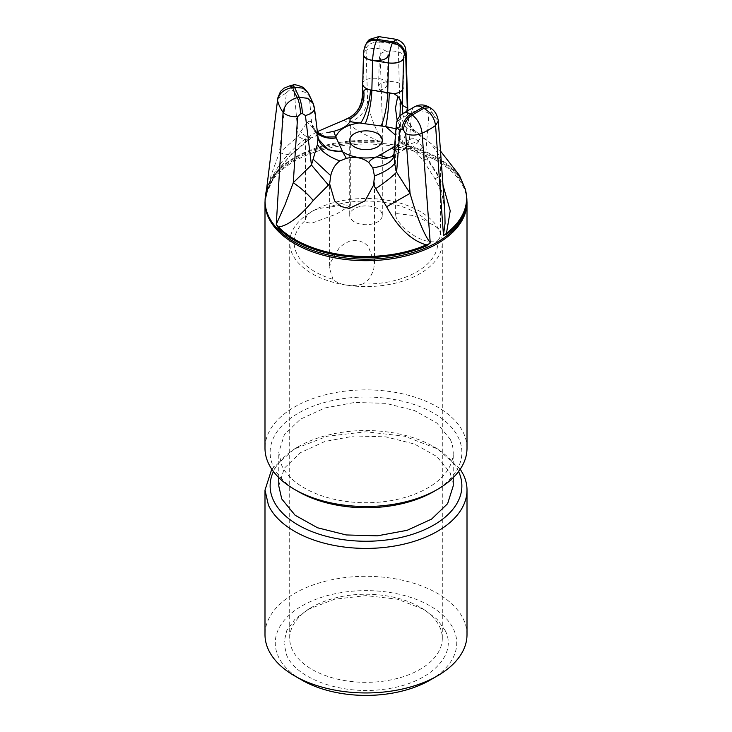 <?xml version="1.0" encoding="UTF-8"?>
<svg xmlns="http://www.w3.org/2000/svg" width="732" height="732" viewBox="0 0 732 732"><rect width="100%" height="100%" fill="white"/><g stroke="black" fill="none" stroke-linecap="round" stroke-linejoin="round"><path stroke-width="0.55" stroke-dasharray="3.66 2.75" d="M428.568 106.863A12.316 7.11 120 0 1 431.121 112.499A3.074 1.775 60 0 0 428.952 113.542L425.631 155.459L422.849 159.841L434.982 178.892L438.605 186.02C442.119 193.971 444.168 201.822 444.763 209.59L439.081 176.586L425.631 155.459L422.428 147.352L418.805 141.624L414.87 138.604L410.579 138.924L405.125 148.98L394.887 146.409C396.698 144.36 399.462 143.124 403.167 142.713L395.664 133.05M317.587 133.617A25.657 20.231 -24.9 0 1 312.994 127.761A25.657 20.231 -24.9 0 1 311.576 122.601L311.42 122.345C310.24 120.926 308.867 120.917 307.303 122.308L300.596 131.778L298.171 136.445L279.368 152.778L271.233 174.792L265.716 198.857M318.859 140.388A25.657 20.231 -24.9 0 1 317.606 135.585L311.576 122.601L309.297 96.331A12.316 7.97 -5 0 0 294.264 91.491L298.171 136.445L306.964 141.212L290.833 155.239L279.368 152.778L286.487 92.689L289.497 90.054L291.354 89.761L294.264 91.491M318.393 139.071L313.204 103.514M410.579 138.924L396.826 146.867L392.489 156.154M396.826 146.867L394.036 153.601M365.936 44.24L365.918 44.277A12.316 9.708 -155.1 0 0 365.222 47.562L366.018 48.138L367.61 101.894C364.993 112.719 358.314 119.627 347.563 122.637C351.415 127.341 361.571 133.38 378.032 140.764A100.577 58.066 0 0 0 266.814 188.801L269.55 181.399L278.197 166.612C286.303 155.504 295.92 145.86 307.065 137.671L317.34 131.614M265.432 195.764A100.76 58.176 180 0 1 378.06 141.605L382.9 140.764C374.866 129.445 369.651 113.826 367.61 101.894L362.688 99.149C360.51 109.928 354.279 116.928 343.985 120.167L347.563 122.637M361.782 206.204A16.296 9.406 180 0 1 381.738 212.856A16.296 9.406 180 0 1 382.296 215.29A16.296 9.406 180 0 1 370.218 224.376A16.296 9.406 0 0 1 350.262 217.724A16.296 9.406 180 0 1 349.704 215.29A16.296 9.406 180 0 1 361.782 206.204M314.449 107.86L314.458 107.888A12.316 6.615 -6.9 0 0 314.074 106.634L308.447 93.275M292.644 85.15L291.354 89.761M290.796 85.434L289.497 90.054M431.121 112.499L432.548 113.323L429.968 107.677M318.027 137.268L317.743 135.978M266.247 194.136L275.845 173.1L291.592 153.83L307.522 140.141L306.964 141.212L312.793 137.314M291.592 153.83L280.512 167.052C274.775 174.628 270.465 182.515 267.592 190.704L265.707 198.903M277.437 98.82L286.487 92.689M317.551 133.297L313.305 128.375L311.42 122.345M366.018 48.138C368.361 43.938 372.963 41.925 379.807 42.099L382.9 140.754C382.745 141.239 381.125 141.249 378.032 140.764A8.208 0.805 94 0 1 378.06 141.605M406.086 52.082L398.19 44.945A89.377 51.597 180 0 0 379.807 42.099L378.673 36.637M406.864 111.246L408.31 121.238L413.699 129.793L418.548 133.617L416.49 131.989L406.022 127.524L399.928 115.967M402.435 113.826L406.489 123.818L413.9 130.982M396.14 39.345L398.19 44.945L400.962 143.554L405.583 145.86L405.51 145.018C402.646 144.588 401.127 144.103 400.962 143.554L404.43 137.689L406.571 130.516L407.971 115.766L407.825 110.688M407.623 110.806L407.971 115.757C408.246 121.356 410.222 126.105 413.919 130.022M465.186 188.801A100.577 58.066 0 0 0 463.146 183.384A100.577 58.066 0 0 0 405.51 145.018C419.006 142.264 423.343 138.467 418.548 133.617M422.428 147.352L416.471 152.906L422.858 159.841L426.948 159.091L438.578 176.778L442.97 185.086M439.081 176.586C433.847 179.56 433.683 179.624 438.578 176.778C433.683 179.624 433.847 179.56 439.081 176.586L434.726 116.882L438.303 121.009M467.007 448.194A101.007 58.313 0 0 0 463.566 433.106A101.007 58.313 0 0 0 352.815 390.376A101.007 58.313 0 0 0 264.993 448.194M298.208 491.529A95.874 55.358 180 0 1 273.393 466.714A95.874 55.358 180 0 1 341.185 398.922A95.874 55.358 180 0 1 458.607 438.056A95.874 55.358 180 0 1 435.558 490.477M450.253 439.346A87.227 50.362 180 0 1 453.227 452.385A87.227 50.362 180 0 1 377.383 502.317A87.227 50.362 180 0 1 281.747 465.415L278.773 452.385L284.382 434.652L300.44 419.189L324.88 407.971L354.617 402.454L385.801 403.35L414.449 410.524L436.894 423.059L450.253 439.346M278.773 485.902L284.364 468.16L300.413 452.696L324.88 441.488L354.608 435.97L385.801 436.858L414.458 444.022L436.903 456.567L450.253 472.863L453.227 485.902M458.58 471.509A95.874 55.358 0 0 0 433.792 446.758A95.874 55.358 0 0 0 298.208 446.758A95.874 55.358 0 0 0 273.42 471.509M271.755 469.166L294.593 448.862L327.35 436.217L366 431.779L404.64 436.226L437.416 448.862L460.263 469.139M467.007 634.635A101.007 58.313 0 0 0 463.566 619.537A101.007 58.313 0 0 0 352.815 576.816A101.007 58.313 0 0 0 264.993 634.635M301.831 680.055A90.741 52.393 180 0 1 278.352 656.567A90.741 52.393 180 0 1 342.512 592.408A90.741 52.393 180 0 1 453.648 629.447A90.741 52.393 180 0 1 433.6 677.96M445.303 630.746L437.096 619.309L424.057 609.491L397.421 599.215L366 595.61L334.579 599.215L307.943 609.491L294.905 619.309L286.697 630.746L283.906 643.007L286.697 655.277C296.826 679.497 343.637 695.537 385.316 689.077C428.943 683.688 457.994 655.433 445.303 630.746M343.381 120.066L343.985 120.167M397.174 120.515L400.331 126.773L406.022 127.524M307.522 140.141L312.903 137.25C309.911 138.769 305.811 136.939 300.596 131.778M418.805 141.624L410.762 149.273L416.462 152.906L417.094 151.387L403.167 142.713M410.762 149.273L409.572 146.702M308.895 139.135L305.473 139.309L307.065 137.671M417.094 151.387L424.35 155.806L426.948 159.091M412.747 130.799L430.892 143.509L440.463 157.115L435.604 159.649L424.359 155.806M320.525 133.691L318.42 133.288M317.514 132.995L307.303 122.308M322.226 133.709L315.044 136.198M400.331 126.773L395.994 128.832M396.771 128.933L395.847 130.671M362.733 283.961A22.427 12.947 180 0 1 346.401 285.105A22.427 12.947 180 0 1 346.099 285.05A22.427 12.947 180 0 1 332.95 279.35A71.837 41.477 180 0 1 296.616 253.272A71.837 41.477 180 0 1 305.491 220.186A22.427 12.947 180 0 1 311.933 211.438A22.427 12.947 180 0 1 312.052 211.374A22.427 12.947 180 0 1 312.161 211.31A22.427 12.947 180 0 1 327.286 207.595A71.837 41.477 180 0 1 429.785 223.461C425.841 220.698 419.994 217.999 412.235 215.373L396.506 213.588L395.619 215.309L396.378 218.026L399.544 223.031L406.48 230.37L416.417 237.232L423.846 240.38C431.23 242.21 435.869 242.301 437.763 240.645A71.837 41.477 180 0 1 362.733 283.97C367.336 281.866 370.996 276.989 373.713 269.321L374.482 263.072L368.269 246.373L364.307 242.841L357.39 240.206L349.622 241.13L343.994 243.957L339.328 247.718L330.397 262.623L329.629 268.488L329.629 184.803M305.482 139.309L305.491 220.186C304.823 222.025 307.01 222.995 312.052 223.086L336.564 214.019L350.326 205.509L343.756 204.777L327.286 207.604M332.95 279.359L329.629 268.488M429.785 223.443A22.427 12.947 180 0 1 439.658 231.038A22.427 12.947 180 0 1 439.74 231.211A22.427 12.947 180 0 1 440.463 234.478A22.427 12.947 180 0 1 437.763 240.636M346.401 680.852L346.099 680.806A76.302 44.048 0 0 1 292.297 649.677A76.302 44.048 180 0 1 289.698 638.277A76.302 44.048 180 0 1 311.933 607.194L312.161 607.066A76.302 44.048 0 0 1 419.948 607.13A76.302 44.048 0 0 1 439.658 626.784L439.74 626.958A76.302 44.048 180 0 1 442.302 638.277A76.302 44.048 180 0 1 419.948 669.423A76.302 44.048 0 0 1 346.401 680.852M439.74 231.211A76.302 44.048 180 0 1 442.302 242.53A76.302 44.048 180 0 1 419.948 273.677A76.302 44.048 180 0 1 346.401 285.105M346.099 285.05A76.302 44.048 180 0 1 289.698 242.53A76.302 44.048 180 0 1 311.933 211.438M312.161 211.31A76.302 44.048 180 0 1 439.658 231.038M394.036 93.705C384.94 94.053 379.771 91.912 378.545 87.291C378.16 79.266 403.973 79.944 403.167 87.941L403.973 57.306C404.778 49.319 378.966 48.641 379.35 56.666C379.661 59.759 382.708 61.854 388.482 62.952M362.706 83.942C362.322 75.918 388.134 76.595 387.329 84.592L388.106 54.854C388.939 47.8 366.878 45.832 363.905 52.695L363.493 54.205M370.401 89.963L369.01 89.597M387.329 84.592C385.938 89.066 380.777 90.942 371.847 90.228M394.594 146.546L395.49 135.164M405.4 148.87L392.59 156.181A25.657 14.814 60 0 0 397.833 146.217L399.956 119.389L411.567 112.682L409.444 139.519L404.192 149.474L394.347 149.639M391.94 156.593L392.59 156.181A25.657 14.814 60 0 1 392.224 156.374M428.952 113.542A12.316 7.704 4.5 0 0 417.066 110.962A12.316 7.704 4.5 0 0 411.567 112.682A15.39 8.885 -120 0 1 414.715 106.707M362.688 99.149L363.905 52.695M403.103 113.414A15.39 8.885 60 0 0 399.956 119.389A12.316 7.704 4.5 0 0 396.351 124.303M365.424 45.338A12.316 9.708 -155.1 0 0 364.701 48.687L365.222 47.562M432.548 113.323L434.726 116.882M405.583 145.86A100.76 58.176 180 0 1 463.329 184.308A100.76 58.176 180 0 1 466.568 195.764M466.732 197.311A100.924 58.267 0 0 0 463.493 185.827A100.924 58.267 0 0 0 355.926 142.932A100.924 58.267 0 0 0 265.268 197.311M264.993 202.371A101.007 58.313 180 0 1 352.815 144.552A101.007 58.313 180 0 1 463.566 187.282A101.007 58.313 180 0 1 467.007 202.371M379.35 56.666L378.545 87.291M313.305 128.375L319.015 140.745M382.296 215.29L382.296 140.26M413.699 129.793L440.49 151.039M349.704 140.26L349.704 215.29M453.227 477.593L453.227 452.385M294.575 448.853L298.208 446.758M437.425 448.853L433.792 446.758M278.773 477.593L278.773 452.385M322.565 133.672L319.628 134.478M313.543 128.823L317.45 132.501M410.789 149.282C405.308 147.901 408.923 148.02 405.116 148.971M395.619 215.309L395.619 132.309M350.326 205.509L350.326 119.975M374.482 263.209L374.482 177.171M440.463 234.478L440.463 157.115M424.057 609.491L419.948 607.13M307.943 609.491L312.052 607.13M442.302 638.277L442.302 242.53M289.698 638.277L289.698 242.53"/><path stroke-width="1.1" d="M381.088 126.06A25.657 5.426 -81.2 0 0 387.704 92.68L388.482 62.952L372.625 60.5L371.847 90.228L389.195 92.845C389.186 102.745 387.338 120.487 385.691 126.599L349.869 121.677C347.718 125.675 342.347 128.896 333.774 131.339L335.759 136.921L326.115 136.994L317.551 133.297M361.782 131.174A16.296 9.406 180 0 1 382.296 140.26A16.296 9.406 180 0 1 370.218 149.346A16.296 9.406 0 0 1 349.704 140.26A16.296 9.406 0 0 1 361.782 131.174M389.195 92.845L394.036 93.705L397.76 96.276L400.587 100.284L402.335 105.28L402.435 113.826M362.688 99.149L362.523 94.401L363.795 91.024C364.692 89.331 366.897 88.965 370.401 89.935C370.365 99.836 365.305 117.083 360.785 122.747C347.343 124.477 339.007 129.198 335.759 136.921L336.262 137.909A25.657 20.231 -24.9 0 1 317.587 133.617M336.262 137.909L342.292 150.893A25.657 20.231 -24.9 0 1 319.015 140.745L319.015 140.745A25.657 20.231 -24.9 0 1 318.859 140.388M342.292 150.893L342.704 151.89L327.982 149.749L318.393 139.071M446.474 233.252A100.577 58.066 0 0 0 465.186 188.801L466.568 195.764A100.76 58.176 180 0 1 446.612 234.267L443.455 235.109L445.056 223.306L444.763 209.59L438.303 121.009L435.567 125.474C434.405 117.843 430.498 112.115 423.837 108.299L429.995 107.686L428.568 106.863A12.316 7.11 120 0 0 422.41 107.476A15.39 8.885 -120 0 0 414.715 106.707L403.103 113.414C399.041 115.976 396.79 119.609 396.351 124.303L394.026 153.693L391.94 156.593L384.776 158.826L376.651 156.941C363.53 159.32 352.211 157.636 342.704 151.89L346.318 158.359M394.026 153.693L394.566 163.437L396.598 172.221C391.684 177.098 384.739 182.579 375.763 188.646L373.567 185.123L365.03 200.879L349.292 208.428L341.021 206.516L334.643 201.035L329.647 183.851L313.25 200.495C307.358 193.678 300.696 187.758 293.267 182.716L311.439 165.029L317.468 144.213L318.027 137.268L318.594 139.72M396.351 124.303A12.316 7.704 4.5 0 0 399.919 130.305L396.598 172.221L410.057 193.349L386.615 206.781L375.763 188.646M404.869 53.692L404.348 54.818A3.074 0.65 98.8 0 0 403.552 58.825L402.335 105.28L407.267 108.025L405.665 54.269L404.869 53.692A12.316 9.708 -155.1 0 0 392.974 41.797L377.117 39.345A12.316 9.708 -155.1 0 0 365.945 44.222A12.316 9.708 -155.1 0 0 365.918 44.277C367.345 41.642 368.608 39.995 369.706 39.336L378.664 36.637L376.596 40.47A15.39 3.257 98.8 0 0 372.625 60.5A12.316 6.24 -178.5 0 1 363.905 52.695M328.348 185.013L311.439 165.029L305.409 115.491L302.389 113.552C302.096 107.211 301.035 101.812 299.214 97.347L307.678 98.289L313.204 103.514L308.456 93.266L302.975 88.16L294.529 87.264L292.644 85.15C293.752 84.153 297.329 84.921 303.377 87.437L308.511 93.339M302.389 113.552L300.541 113.835A12.316 2.599 -98.8 0 0 297.357 97.631L299.214 97.347L294.529 87.264L292.681 87.547L290.796 85.434L292.654 85.15M403.103 113.414A15.39 8.885 60 0 1 410.798 114.174L412.226 114.997A12.316 7.11 120 0 0 403.515 130.086L402.088 129.262L399.919 130.305M305.409 115.491A12.316 6.615 -6.9 0 0 314.458 107.924A12.316 6.615 -6.9 0 0 314.449 107.86L318.036 137.287M300.541 113.835L297.631 116.699C290.988 116.955 286.13 115.5 283.064 112.307C284.455 104.877 289.222 99.982 297.357 97.631L294.484 92.671L292.681 87.547C284.108 88.965 279.057 93.239 277.519 100.366L265.423 198.839M265.377 199.04L277.519 100.366A89.377 51.597 180 0 0 279.67 106.433A89.377 51.597 180 0 0 283.064 112.307L276.275 224.312L278.361 226.993M265.405 198.802L266.247 194.136M407.623 110.806L407.267 108.025L406.864 111.246M405.665 54.269L406.086 52.063L407.825 110.688M403.552 58.825A12.316 6.24 -178.5 0 1 394.841 63.071A12.316 6.24 -178.5 0 1 388.482 62.952A15.39 3.257 -81.2 0 1 392.453 42.923L396.122 39.336C403.012 41.312 405.171 46.564 405.336 47.69L406.086 52.091M442.97 185.086L450.226 210.798L446.465 233.261C444.644 235.009 443.647 235.631 443.455 235.109L435.567 125.474A89.377 51.597 180 0 1 422.108 133.242C416.417 135.548 410.945 135.685 405.702 133.636L403.515 130.086M444.763 209.59L444.717 209.023M402.088 129.262A12.316 7.11 120 0 1 410.798 114.174L422.41 107.476L423.837 108.299L412.226 114.997C417.816 119.435 421.11 125.52 422.108 133.242L430.233 242.74L426.463 245.897L426.344 244.872C428.897 244.131 430.196 243.417 430.233 242.74L430.233 242.74C423.16 233.508 415.328 212.234 410.057 193.349L405.702 133.636M426.344 244.881C411.329 240.599 398.08 227.899 386.615 206.781M313.25 200.495C299.754 216.709 288.17 225.548 278.499 227.021M426.463 245.897A100.76 58.176 180 0 1 278.37 228.082L276.275 224.312L285.087 204.64L293.267 182.716L297.631 116.699M265.24 199.79A100.76 58.176 180 0 1 265.432 195.764L266.814 188.801A100.577 58.066 0 0 0 265.423 198.637M446.612 234.267A8.208 5.362 -127.6 0 0 446.456 233.261M278.37 228.082A8.208 5.829 -44.5 0 1 278.535 227.085A100.577 58.066 0 0 0 426.335 244.872M264.993 202.371L264.993 448.194A101.007 58.313 0 0 0 268.434 463.292A101.007 58.313 0 0 0 294.575 489.433A101.007 58.313 0 0 0 437.425 489.433A101.007 58.313 0 0 0 467.007 448.194L467.007 202.371A101.007 58.313 180 0 1 379.185 260.189A101.007 58.313 180 0 1 268.434 217.468A101.007 58.313 180 0 1 264.993 202.371L265.268 197.311A100.924 58.267 0 0 0 268.507 215.995A100.924 58.267 0 0 0 382.26 258.423A100.924 58.267 0 0 0 466.732 197.311L466.568 195.764M435.558 490.477A95.874 55.358 180 0 1 433.792 491.529A95.874 55.358 180 0 1 298.208 491.529L294.575 489.433M453.227 477.593L453.227 485.902L447.636 503.643L431.587 519.107L407.12 530.316L377.392 535.833L346.199 534.946L317.542 527.772L295.097 515.237L281.747 498.931L278.773 485.902L278.773 477.593M273.42 471.509A95.874 55.358 0 0 0 273.393 500.231A95.874 55.358 0 0 0 390.815 539.365A95.874 55.358 0 0 0 458.607 471.573A95.874 55.358 0 0 0 458.58 471.509M460.263 469.139L463.566 474.995A101.007 58.313 180 0 1 467.007 490.092A101.007 58.313 180 0 1 379.185 547.911A101.007 58.313 180 0 1 268.434 505.181L265.002 490.092L271.755 469.166M264.993 490.092L264.993 634.635A101.007 58.313 0 0 0 268.434 649.723A101.007 58.313 0 0 0 294.575 675.865A101.007 58.313 0 0 0 437.425 675.865A101.007 58.313 0 0 0 467.007 634.635L467.007 490.092M433.6 677.96A90.741 52.393 180 0 1 430.169 680.055A90.741 52.393 180 0 1 301.831 680.055L294.575 675.865M362.523 94.401C362.486 105.124 357.573 113.167 347.782 118.52L317.34 131.614M329.647 183.851L330.736 175.662L313.488 159.558M397.76 96.276L395.463 108.126L397.174 120.515M400.587 100.284L399.928 115.967M330.736 175.662C332.291 169.019 335.348 164.114 339.886 160.949C328.247 156.657 320.772 151.076 317.468 144.213M394.566 163.437C391.556 167.747 384.849 171.929 374.455 176L373.576 185.123M393.944 155.971C392.288 161.864 385.242 165.853 372.817 167.921L374.455 176M372.817 167.921L368.827 162.531C369.916 160.262 372.524 158.396 376.651 156.941L394.887 146.409M346.318 158.368C355.066 156.291 362.569 157.682 368.837 162.531M339.886 160.949L346.355 158.359M326.783 132.712L333.801 131.33M317.45 132.501L320.68 133.7L317.514 132.995M363.795 91.024C364.993 103.066 360.437 112.389 350.116 119.005L349.869 121.677M350.116 119.005L347.782 118.52M396.771 128.933L385.691 126.599L395.49 135.164M395.847 130.671L395.664 133.05M388.482 62.952C397.412 63.666 402.573 61.781 403.973 57.306M403.167 87.941C402.728 90.942 399.681 92.863 394.036 93.705M369.01 89.597C364.929 88.252 362.825 86.367 362.706 83.942L363.493 54.205C362.679 62.202 388.491 62.879 388.106 54.854M371.847 90.228L370.401 89.963L371.847 90.228A25.657 5.426 -81.2 0 1 365.231 123.607M394.347 149.639L391.373 148.203M392.224 156.374A25.657 14.814 60 0 1 379.762 154.91M404.348 54.818A12.316 9.708 -155.1 0 0 392.453 42.923L376.596 40.47A12.316 9.708 -155.1 0 0 365.424 45.338L365.945 44.222M365.424 45.338C365.14 45.256 363.264 51.807 363.493 54.205L362.395 95.938M318.713 140.013L319.015 140.745M428.568 106.863C424.048 104.347 419.436 104.292 414.715 106.707M314.458 107.924L313.259 103.578M290.805 85.434L283.961 88.188L280.521 91.427L277.428 98.875M429.949 107.659C434.643 110.322 437.434 114.787 438.303 121.055M378.673 36.6L396.149 39.308M265.268 197.311L265.432 195.764M467.007 202.371L466.732 197.311M437.425 675.865L430.169 680.055M437.425 489.433L433.792 491.529M362.395 95.883L361.645 101.437L359.202 107.613C356.045 113.112 351.607 116.964 345.907 119.17M440.49 151.039L459.403 175.36L465.186 188.801"/></g></svg>
